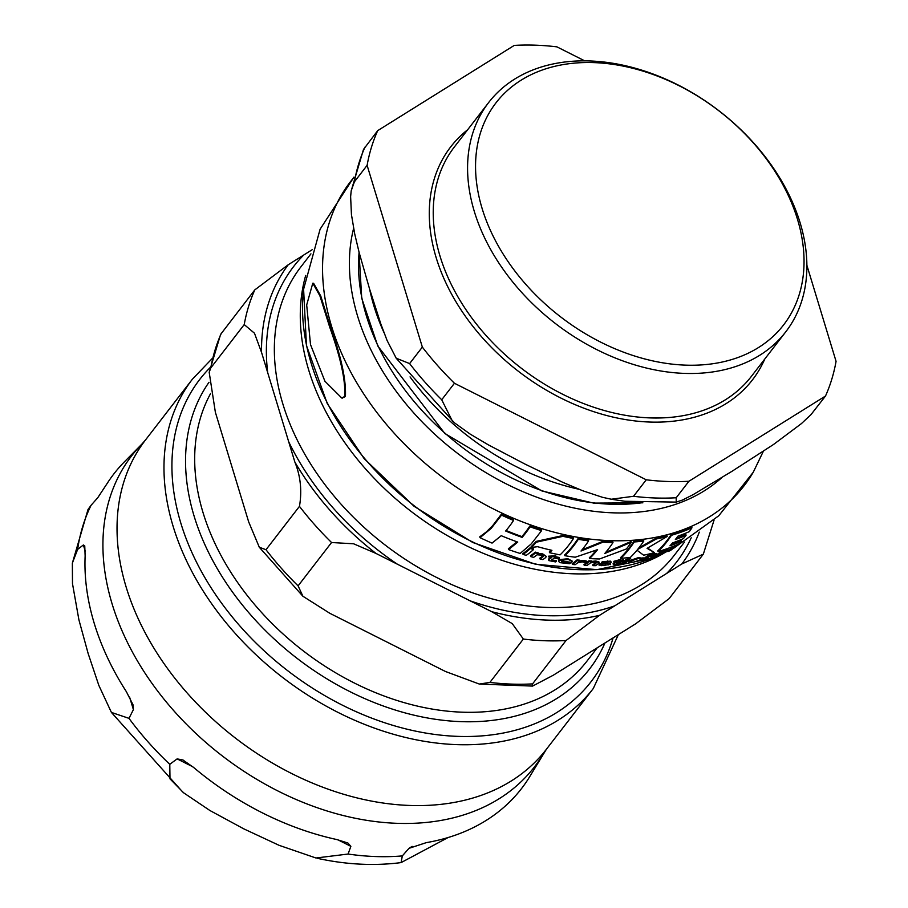 <?xml version="1.0" encoding="UTF-8"?>
<svg xmlns="http://www.w3.org/2000/svg" width="908" height="908" viewBox="0 0 908 908"><rect width="100%" height="100%" fill="white"/><g stroke="black" fill="none" stroke-linecap="round" stroke-linejoin="round"><path stroke-width="1.36" d="M344.609 396.501C345.823 381.417 340.863 358.32 329.729 327.198L319.9 295.815L312.783 283.228L306.688 304.963L310.513 344.597L324.916 381.224L341.783 398.033L344.609 396.501M656.62 554.765L656.949 555.514L658.686 555.31L665.212 552.529A139.764 69.246 -88 0 0 667.301 551.031L667.732 550.225L660.366 553.017A141.898 70.302 92 0 1 659.333 553.846L664.985 551.939A235.376 189.556 -157.3 0 1 661.512 553.392L656.688 555.787L656.507 554.867M667.301 551.031L667.732 550.225L667.482 549.408L667.051 550.203M662.397 553.778L662.125 553.006M569.486 563.72A149.287 73.968 -88 0 0 570.428 563.039L564.81 562.835L561.791 561.019A246.794 176.458 37.7 0 0 571.609 562.347L572.301 561.167L568.124 559.476L559.124 560.486L558.636 561.519L560.202 562.676L569.486 563.72M561.564 561.587L561.791 561.019M599.076 564.095L601.346 565.65L608.439 564.731A149.252 73.945 -88 0 0 610.505 563.164L610.812 561.916L602.73 562.358A149.661 74.15 92 0 1 601.698 563.21L606.68 562.461L607.951 563.289A238.418 192.008 -157.3 0 1 604.183 563.732L599.076 565.219L599.076 564.095L603.945 562.971A237.476 191.248 22.7 0 0 607.724 562.517L607.77 562.483M611.3 562.268L610.573 561.155L611.3 562.268M605.386 565.185L605.137 564.515M642.773 558.987L638.619 558.409L629.346 561.575L633.546 562.211L642.773 558.987L643.046 557.512M629.119 560.792L628.869 562.256L629.119 560.792L638.381 557.625L642.535 558.204M573.515 538.489A249.757 178.57 -142.3 0 1 562.971 536.333L536.356 542.178A143.521 71.108 92 0 1 531.407 547.422A191.679 164.7 -34.7 0 0 537.559 546.684A249.484 178.377 37.7 0 0 551.916 550.327A146.563 72.617 92 0 1 549.544 552.7A248.883 177.957 37.7 0 0 560.1 554.867A147.822 73.242 -88 0 0 573.515 538.489L573.288 537.74A248.86 177.934 37.7 0 1 562.733 535.572L562.971 536.333M508.616 549.578A245.693 175.675 37.7 0 0 520.159 553.46L531.316 543.813L541.599 530.624A249.757 178.57 -142.3 0 1 530.068 526.81A140.434 69.575 92 0 1 522.145 537.377A249.995 178.751 -142.3 0 1 505.631 531.01A136.223 67.498 -88 0 0 513.553 520.443A249.757 178.57 -142.3 0 1 501.556 515.131L491.262 528.32L480.037 537.684A245.693 175.675 37.7 0 0 492.057 543.097L501.227 535.686A249.189 178.172 37.7 0 0 517.753 542.076L508.616 549.578L508.366 548.761L516.97 541.792M480.037 537.684L479.776 536.81L486.291 531.963L492.545 525.811L501.307 514.291A248.86 177.934 37.7 0 0 513.304 519.614L513.553 520.443M501.556 515.131L501.307 514.291M522.145 537.377L521.907 536.583A139.526 69.133 -88 0 0 529.829 526.016A248.86 177.934 37.7 0 0 541.361 529.841L541.599 530.624M506.085 530.488A249.098 178.104 37.7 0 0 521.907 536.583M530.068 526.81L529.829 526.016M549.544 552.7L549.306 551.928A145.666 72.175 -88 0 0 551.122 550.146M531.407 547.422L531.169 546.639A142.613 70.665 -88 0 0 536.129 541.395L562.733 535.572M536.356 542.178L536.129 541.395M634.215 541.974A148.833 73.741 92 0 1 620.788 558.352L620.561 557.603A147.947 73.298 -88 0 0 633.988 541.225A248.86 177.934 37.7 0 0 643.579 540.237L643.806 540.986A249.757 178.57 -142.3 0 1 634.215 541.974L633.988 541.225M620.788 558.352A248.883 177.957 37.7 0 0 630.39 557.364A147.891 73.276 -88 0 0 636.996 550.214L643.59 555.185A248.883 177.957 37.7 0 0 654.475 552.631L647.086 548.341L667.198 536.458A249.757 178.57 -142.3 0 1 656.302 538.966L637.62 549.454A147.879 73.264 -88 0 0 643.806 540.986M656.302 538.966L656.064 538.194A248.86 177.934 37.7 0 0 666.971 535.686L667.198 536.458M638.778 548.001L656.064 538.194M654.475 552.631L647.574 548.08M671.477 535.277A143.055 70.881 92 0 1 658.05 551.621L657.812 550.838A142.159 70.438 -88 0 0 671.239 534.494A248.86 177.934 37.7 0 0 691.692 526.981L691.941 527.798A249.757 178.57 -142.3 0 1 671.477 535.277L671.239 534.494M658.05 551.621A248.883 177.957 37.7 0 0 678.503 544.108A137.29 68.021 -88 0 0 681.409 541.236A249.587 178.456 -142.3 0 1 669.956 545.81A140.763 69.734 -88 0 0 672.601 542.893A249.995 178.751 37.7 0 0 683.327 538.648A137.358 68.055 -88 0 0 686.085 535.3A250.177 178.876 -142.3 0 1 675.359 539.534A140.706 69.712 -88 0 0 677.879 536.185A250.097 178.819 37.7 0 0 689.331 531.623A137.142 67.952 -88 0 0 691.941 527.798M686.085 535.3L685.835 534.483A249.28 178.24 37.7 0 1 676.301 538.319M681.409 541.236L681.159 540.419A248.69 177.82 37.7 0 1 671.194 544.482M607.951 563.289L607.724 562.517M601.698 563.21L601.471 562.449A148.764 73.707 -88 0 0 602.503 561.598L610.573 561.155M602.73 562.358L602.503 561.598M610.369 564.617L610.142 563.845L608.417 564.118M570.428 563.039L570.201 562.268L564.583 562.063L561.564 560.247M558.624 561.473L558.885 559.714L567.897 558.715L572.301 561.167M542.87 559.612A146.903 72.788 -88 0 0 545.674 557.546L546.366 556.434L542.95 554.674L537.899 554.164L538.489 553.676A247.827 177.196 -142.3 0 1 535.561 552.904A145.132 71.902 92 0 1 530.703 556.593A245.659 175.653 37.7 0 0 533.632 557.376A145.609 72.141 -88 0 0 537.139 554.788L541.259 555.106L542.825 556.91A146.529 72.606 92 0 1 540.022 558.953A245.659 175.653 37.7 0 0 542.87 559.612M543.302 556.082L542.825 556.91L542.984 555.73M530.703 556.593L530.454 555.798A144.236 71.46 -88 0 0 535.323 552.121A246.919 176.549 37.7 0 0 538.251 552.893L538.489 553.676M535.561 552.904L535.323 552.121M537.661 553.392L542.712 553.891L546.366 556.434M540.022 558.953L539.783 558.17A145.643 72.163 -88 0 0 542.587 556.127M660.366 553.017L660.127 552.212L667.482 549.408M659.333 553.846L659.083 553.04A141.001 69.859 -88 0 0 660.127 552.212M656.7 554.709L659.208 553.449M652.704 555.469L653.828 555.821A143.248 70.972 92 0 1 651.025 557.841A245.659 175.653 37.7 0 0 653.442 557.081A142.681 70.699 -88 0 0 656.257 555.06L657.04 554.232L650.457 555.707A247.827 177.196 -142.3 0 1 647.949 556.354A144.86 71.766 92 0 1 643.091 560.043A245.659 175.653 37.7 0 0 645.588 559.396A144.395 71.539 -88 0 0 649.095 556.82L652.704 555.469M654.373 555.219L653.828 555.821L653.646 555.219M650.457 555.707L650.207 554.924A246.919 176.549 37.7 0 1 647.71 555.571L647.949 556.354M643.091 560.043L642.841 559.249A143.963 71.323 -88 0 0 647.71 555.571M649.617 555.412L654.032 553.801L656.802 553.426L657.04 554.221M651.025 557.841L650.786 557.035A142.352 70.529 -88 0 0 653.158 555.344M584.23 565.366A245.659 175.653 37.7 0 0 586.965 565.491A149.82 74.229 -88 0 0 590.45 562.858L594.343 562.415L595.716 563.573A149.786 74.218 92 0 1 592.924 565.65A245.659 175.653 37.7 0 0 595.58 565.673A149.741 74.195 -88 0 0 598.372 563.596L599.098 562.585L595.977 561.768L591.21 562.234L591.573 560.974A246.919 176.549 37.7 0 1 588.838 560.849L589.065 561.598A149.797 74.218 92 0 1 584.23 565.366L583.992 564.594A148.901 73.775 -88 0 0 588.838 560.849M592.924 565.65L592.697 564.889A148.901 73.775 -88 0 0 595.478 562.812L595.773 562.563M596.215 562.846L595.716 563.573L595.478 562.812M590.983 561.473L595.739 561.008L598.871 561.825L599.11 562.585M591.8 561.723A247.827 177.196 -142.3 0 1 589.065 561.598M620.641 560.225A205.129 178.286 168 0 1 614.046 562.086L613.956 562.166A247.487 176.958 37.7 0 0 616.237 561.995A148.923 73.786 92 0 1 614.092 563.698L613.717 564.731L619.812 564.163A148.299 73.48 -88 0 0 620.709 563.516L616.441 563.641A148.719 73.684 -88 0 0 618.813 561.78A247.487 176.958 37.7 0 0 622.911 561.371A148.322 73.491 -88 0 0 623.762 560.656A247.827 177.196 -142.3 0 1 619.665 561.076A148.696 73.673 -88 0 0 620.641 560.225L620.414 559.464A204.141 177.423 -12 0 1 613.819 561.326L614.046 562.086M616.214 562.881L617.224 563.312L617.451 564.084L616.441 563.641M614.932 562.097A148.027 73.344 -88 0 1 613.853 562.926L613.717 564.731M620.709 563.516L620.482 562.744L617.224 563.312M623.762 560.656L623.524 559.895A246.919 176.549 37.7 0 1 620.629 560.202M613.956 562.166L613.819 561.326M559.442 558.216A247.827 177.196 -142.3 0 1 554.97 557.387A147.686 73.173 -88 0 0 555.946 556.536A211.598 183.904 168 0 1 548.92 556.933L548.818 557.013A247.487 176.958 37.7 0 0 551.304 557.535A147.402 73.037 92 0 1 549.158 559.215L548.897 560.611L555.56 561.916A148.276 73.469 -88 0 0 556.456 561.269L552.938 560.951L551.758 559.952A147.72 73.185 -88 0 0 554.118 558.091A247.487 176.958 37.7 0 0 558.602 558.919A148.163 73.412 -88 0 0 559.442 558.216L559.215 557.444A246.919 176.549 37.7 0 1 555.662 556.797M556.456 561.269L556.229 560.497L552.7 560.179L551.519 559.18M548.546 559.759L548.897 560.611M548.659 559.827L548.931 558.443A146.506 72.595 -88 0 0 550.361 557.342M548.818 557.013L548.682 556.161A210.667 183.087 -12 0 0 555.719 555.775L555.946 556.536M548.92 556.933L548.682 556.161M675.563 545.765L668.209 551.496A245.659 175.653 37.7 0 0 670.535 550.452L677.89 544.743A248.667 177.798 -142.3 0 1 675.563 545.765L675.461 545.436M668.209 551.496L667.959 550.657L674.133 545.992M533.541 549.499A248.667 177.798 -142.3 0 1 530.351 548.568L530.113 547.774A247.759 177.151 37.7 0 0 533.302 548.716L533.541 549.499A144.349 71.516 -88 0 1 526.22 555.344A245.659 175.653 37.7 0 1 523.031 554.402L522.792 553.596A142.885 70.79 -88 0 0 530.113 547.774M530.351 548.568A143.782 71.233 92 0 1 523.031 554.402M626.327 560.361A148.083 73.366 92 0 1 621.481 564.095A245.659 175.653 37.7 0 0 624.023 563.755A147.788 73.23 -88 0 0 628.869 560.02A247.827 177.196 -142.3 0 1 626.327 560.361L626.089 559.589A246.919 176.549 37.7 0 0 627.576 559.396M628.869 560.02L628.677 559.396M621.481 564.095L621.242 563.323A147.187 72.924 -88 0 0 626.089 559.589M572.38 564.436A245.659 175.653 37.7 0 0 575.116 564.708A149.57 74.104 -88 0 0 577.681 562.812L582.403 561.893L584.559 562.472A182.837 155.325 -41 0 0 586.806 561.87L584.15 561.201L578.884 561.859A149.559 74.104 -88 0 0 579.962 560.951L579.735 560.191A246.919 176.549 37.7 0 1 576.989 559.93L577.227 560.679A149.445 74.047 92 0 1 572.38 564.436L572.154 563.675A148.56 73.605 -88 0 0 576.989 559.93M578.873 561.042L583.923 560.44L586.579 561.11L586.806 561.87M579.962 560.951A247.827 177.196 -142.3 0 1 577.227 560.679M630.549 558.726L627.541 559.124L628.484 559.43L630.549 558.726L629.346 557.682L630.322 557.966L627.315 558.363L628.484 559.43M631.264 542.246L604.762 553.494A149.809 74.218 -88 0 0 612.991 542.587A249.757 178.57 -142.3 0 1 602.969 542.167L581.006 551.043A149.128 73.888 -88 0 0 588.645 540.827A249.757 178.57 -142.3 0 1 578.305 539.329A148.31 73.48 92 0 1 564.878 555.707A248.883 177.957 37.7 0 0 575.229 557.206L597.589 549.624A149.752 74.195 92 0 1 589.553 558.545A248.883 177.957 37.7 0 0 599.575 558.965L626.452 548.954A149.06 73.854 -88 0 0 631.264 542.246L631.026 541.497L605.761 552.314M564.878 555.707L564.651 554.947A147.414 73.037 -88 0 0 578.067 538.58A248.86 177.934 37.7 0 0 588.418 540.078L588.645 540.827M578.305 539.329L578.067 538.58M602.969 542.167L602.742 541.418A248.86 177.934 37.7 0 0 612.775 541.838L612.991 542.587M581.971 549.885L602.742 541.418M589.553 558.545L589.326 557.796A148.855 73.752 -88 0 0 596.374 550.112M312.783 283.228L313.589 283.262L320.728 295.94L330.512 327.232C341.226 356.742 346.198 379.839 345.426 396.535L342.18 398.033M797.485 219.305A181.691 129.912 -142.3 0 1 600.687 342.134A181.691 129.912 -142.3 0 1 521.101 80.199A181.691 129.912 -142.3 0 1 797.485 219.305M578.964 489.264A218.385 156.142 -142.3 0 1 410.041 376.899M383.88 332.362A218.385 156.142 -142.3 0 1 369.59 288.982M688.922 481.263L676.199 497.754L676.233 502.09L682.51 500.036L693.258 494.576L732.018 471.286L773.446 444.534L801.446 423.582L811.026 414.581L825.497 396.036L688.922 481.263A262.117 187.411 -142.3 0 1 646.246 479.799L633.523 496.29L611.277 499.23L602.401 497.278L582.8 490.785L563.005 482.432L525.164 464.17L488.198 444.772L470.185 434.103L454.341 422.753L396.183 358.206L409.621 363.586L422.345 347.106L367.116 165.335A262.117 187.411 -142.3 0 1 377.694 130.638L363.506 149.411L351.192 190.85L350.624 196.673L351.441 214.538L354.676 233.765L359.216 252.833L369.545 288.858L380.758 323.736L387.092 340.489L396.194 358.195M422.345 347.106A262.117 187.411 -142.3 0 0 454.443 383.267L441.719 399.758L452.366 421.074M367.116 165.335L354.404 181.816L351.192 190.85M377.694 130.638L514.269 45.4A262.117 187.411 -142.3 0 1 556.933 46.864L584.797 60.893M825.497 396.036A262.117 187.411 -142.3 0 0 836.064 361.339L806.883 265.284M780.925 179.841L780.835 179.568A262.117 187.411 -142.3 0 0 780.471 179.092M454.443 383.267L646.246 479.799M800.118 222.778A187.65 134.168 -142.3 0 1 785.772 331.817A187.65 134.168 -142.3 0 1 555.242 323.396A187.65 134.168 -142.3 0 1 488.652 102.536A187.65 134.168 -142.3 0 1 655.905 75.092A187.65 134.168 -142.3 0 1 800.118 222.778M210.599 393.539A231.438 165.472 37.7 0 0 313.135 658.175A231.438 165.472 37.7 0 0 587.124 660.91L597.248 647.779M681.863 563.947L703.337 554.141L669.139 598.644L635.691 623.796L553.301 675.212L532.587 686.085L532.565 683.883L566.024 640.526L599.484 615.363L681.863 563.947A247.214 176.765 -142.3 0 0 699.285 532.122M445.488 671.5L329.786 613.275L302.92 596.261L298.096 585.876L331.556 542.519L353.621 543.79L375.969 553.426L491.659 611.663L512.237 623.614L523.36 639.05L489.9 682.407L479.333 684.065L445.488 671.5M248.678 521.896L215.366 412.255L209.192 372.325L210.769 367.944L244.229 324.587L254.478 333.225L261.549 352.406L294.862 462.047C300.571 476.121 302.103 490.887 299.458 506.358L265.999 549.715L259.302 547.24L248.678 521.896M312.239 249.677L288.256 264.739L254.796 289.89L220.61 334.394L209.181 372.337M604.944 642.977A238.282 170.375 -142.3 0 1 589.621 668.89A238.282 170.375 -142.3 0 1 461.23 721.644A238.282 170.375 -142.3 0 1 235.013 595.489A238.282 170.375 -142.3 0 1 208.999 382.268M448.098 837.528L401.086 862.6L402.312 855.915A2623.507 470.753 -41.6 0 1 408.997 848.333L426.306 842.635A257.486 184.108 37.7 0 0 528.274 778.996L546.332 749.35A253.173 181.021 -142.3 0 1 235.308 738A253.173 181.021 -142.3 0 1 145.462 440.017L192.405 379.181A253.173 181.021 37.7 0 0 282.252 677.164A253.173 181.021 37.7 0 0 593.276 688.525L618.393 634.59M350.863 846.335A2623.507 1770.589 16.9 0 1 348.082 854.042L315.984 858.003L279.074 845.314L243.753 828.834L209.884 810.492L183.632 792.809L169.989 778.837L169.785 764.309A2623.507 1770.589 16.9 0 1 177.128 758.895L182.883 759.962L193.665 767.487A257.486 184.108 37.7 0 0 336.857 839.56L347.912 843.021L350.863 846.335L337.833 839.775M133.397 709.613A2623.507 1299.836 92 0 1 128.993 718.353L111.412 712.428L98.824 685.37L88.144 653.522L78.905 619.812L72.492 583.685L72.356 563.13L77.645 549.374A2623.507 1299.836 92 0 1 83.377 544.982L84.75 545.867L85.136 555.968A257.486 184.108 37.7 0 0 126.371 691.68L133.079 704.903L133.397 709.613L129.572 697.038M543.324 753.788A254.467 181.941 37.7 0 1 221.79 755.513A254.467 181.941 37.7 0 1 141.932 444.057L124.51 461.718A257.486 184.108 37.7 0 0 107.303 483.238L97.78 497.697A2623.507 470.753 138.4 0 0 91.084 505.279L88.031 509.456L72.356 563.13M638.619 558.409L638.381 557.625M604.183 563.732L603.945 562.971M607.781 561.712L607.554 560.951M559.124 560.486L558.885 559.714M568.124 559.476L567.897 558.715M564.81 562.835L564.583 562.063M542.95 554.674L542.712 553.891M665.019 551.065L664.781 550.259M654.271 554.595L654.032 553.801M595.977 561.768L595.739 561.008M552.938 560.951L552.7 560.179M549.158 559.215L548.931 558.443M584.15 561.201L583.923 560.44M753.265 472.217A248.713 177.832 -142.3 0 1 444.67 478.868A248.713 177.832 -142.3 0 1 353.882 177.435M662.363 553.812L652.126 558.148A239.371 171.158 -142.3 0 1 414.423 505.949A239.371 171.158 -142.3 0 1 303.59 289.289M721.781 477.653A227.942 162.975 -142.3 0 1 471.944 463.693A227.942 162.975 -142.3 0 1 353.598 228.43M642.047 502.76A218.385 156.142 -142.3 0 1 444.784 433.014A218.385 156.142 -142.3 0 1 359.091 252.333M676.199 497.754A262.117 187.411 -142.3 0 1 633.523 496.29M441.719 399.758A262.117 187.411 -142.3 0 1 409.621 363.586M354.404 181.816A262.117 187.411 -142.3 0 1 364.971 147.119M764.808 358.978A190.623 136.302 -142.3 0 1 518.32 371.236A190.623 136.302 -142.3 0 1 467.699 129.696M785.772 331.817L751.427 376.321A187.65 134.168 -142.3 0 1 520.897 367.91A187.65 134.168 -142.3 0 1 454.306 147.051L488.652 102.536M254.796 289.89A262.117 187.411 37.7 0 0 244.229 324.587M261.549 352.406A247.214 176.765 -142.3 0 1 288.256 264.739M303.544 255.193A241.857 172.929 37.7 0 0 267.724 372.745M210.769 367.944A262.117 187.411 -142.3 0 1 221.348 333.247M299.458 506.358A262.117 187.411 37.7 0 0 331.556 542.519M375.969 553.426A247.214 176.765 -142.3 0 1 294.862 462.047M288.676 441.708A241.857 172.929 37.7 0 0 397.432 564.231M298.096 585.876A262.117 187.411 -142.3 0 1 265.999 549.715M523.36 639.05A262.117 187.411 37.7 0 0 566.024 640.526M599.484 615.363A247.214 176.765 -142.3 0 1 491.659 611.663M470.196 600.858A241.857 172.929 37.7 0 0 614.773 605.829M532.565 683.883A262.117 187.411 -142.3 0 1 489.9 682.407M684.462 542.087L674.372 555.163A235.898 168.672 -142.3 0 1 384.561 544.584A235.898 168.672 -142.3 0 1 300.843 266.929L310.933 253.854M666.585 573.493A241.857 172.929 37.7 0 0 691.215 537.786M305.69 275.476A235.898 168.672 37.7 0 0 409.531 510.183A235.898 168.672 37.7 0 0 663.283 553.574M412.141 846.37L408.997 848.333M192.825 766.795L177.128 758.895M85.25 551.156L83.377 544.982M348.082 854.042A259.007 185.187 37.7 0 0 402.312 855.915M128.993 718.353A259.007 185.187 37.7 0 0 169.785 764.309M91.084 505.279A259.007 185.187 37.7 0 0 77.645 549.374M613.082 637.904A247.214 176.765 -142.3 0 1 306.053 683.917A247.214 176.765 -142.3 0 1 210.032 367.683M608.36 564.855L608.122 564.095M668.129 550.271L667.879 549.454M613.331 564.526L613.093 563.755M627.451 559.283L627.224 558.534M630.651 558.545L630.413 557.784M341.783 398.033L342.588 398.067M763.322 451.333L753.277 472.205L718.773 515.755L673.702 548.216M668.084 551.099L666.915 551.667M353.961 177.094L320.093 229.236L303.601 289.198L306.45 345.46L327.255 403.538L364.176 458.665L414.093 506.312L472.841 542.519L535.538 564.254L596.987 569.656L652.126 558.148M642.864 502.805L593.696 503.111L541.94 490.967L444.841 433.513L377.807 346.005L361.724 298.221L359.023 252.083M676.233 502.101L624.863 501.261L611.266 499.252M703.337 554.141L714.051 520.114M259.291 547.24L302.909 596.272M479.322 684.065L532.587 686.085M182.871 759.962L183.507 760.28M401.086 862.6C374.141 866.05 346.277 864.643 317.528 858.355M182.735 792.071L111.412 712.428M192.405 379.181L212.097 358.637M546.332 749.35L593.276 688.525M141.932 444.057L145.462 440.017"/></g></svg>
